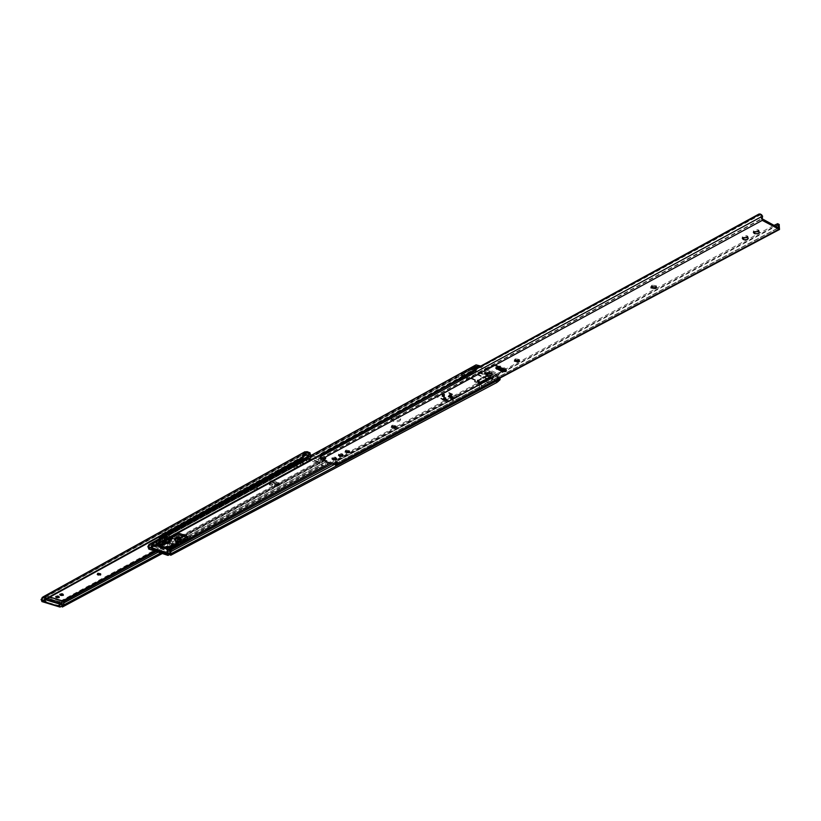 <?xml version="1.0" encoding="UTF-8"?>
<svg xmlns="http://www.w3.org/2000/svg" width="821" height="821" viewBox="0 0 821 821"><rect width="100%" height="100%" fill="white"/><g stroke="black" fill="none" stroke-linecap="round" stroke-linejoin="round"><path stroke-width="0.62" stroke-dasharray="4.11 3.08" d="M311.559 455.173L318.948 458.005L321.432 457.164L321.329 458.395L325.27 460.468L327.497 464.224L326.04 465.876L62.098 607.119L62.304 603.692L60.877 601.105L45.186 596.313L43.359 596.744L43.133 598.181L45.412 597.801L45.576 596.764M58.753 605.559L59.871 601.916L61.123 602.635L61.513 606.206L63.494 605.159M100.131 574.095L100.911 573.602L97.873 572.935L97.401 573.325L98.027 573.889M254.182 489.716L257.394 489.152L254.017 488.403L253.361 488.967L254.182 489.716M254.305 488.526L257.517 487.961L254.151 487.212L253.484 487.787L254.305 488.526M294.092 467.898L297.448 467.272L294 466.513L293.271 467.139L294.092 467.898M294.205 466.687L297.571 466.061L294.113 465.291L293.395 465.918L294.205 466.687M308.522 459.75L305.504 460.181L306.88 461.176L309.897 460.735L308.522 459.75L308.634 458.529L305.617 458.96L306.992 459.945L309.999 459.514L308.634 458.529M302.323 463.147L299.316 463.567L300.691 464.553L303.688 464.132L302.323 463.147L302.436 461.925L299.429 462.346L300.804 463.331L303.801 462.911L302.436 461.925M158.74 542.763L166.663 540.085L164.467 539.613L169.865 536.667L167.905 536L162.517 538.956L160.926 538.145L160.033 538.638L156.277 542.373L158.74 542.763L159.5 544.005L166.458 541.686L164.262 541.213L167.7 539.346L170.009 535.538L164.611 538.494L166.807 538.966L158.381 541.901L156.421 541.265L160.177 537.519L161.07 537.026L162.661 537.837L168.048 534.882L170.009 535.538M59.871 601.916L45.412 597.801M321.329 458.395L320.108 458.416L320.211 457.194M308.337 456.948L308.973 458.015L317.789 461.381L318.548 460.94L317.758 461.371L318.045 459.668L320.108 458.416M318.045 459.668L308.111 455.357M62.365 594.62L63.525 594.25L62.201 593.48L59.902 593.665L60.908 594.332M58.229 596.867L59.399 596.508L58.075 595.738L55.787 595.923L56.803 596.59M310.01 453.274L308.47 453.992L309.866 454.526L310.01 453.274M327.497 464.224L326.132 459.904L321.432 457.164M42.723 601.034L43.534 600.52L42.682 600.449L42.415 598.683L43.133 598.181M160.752 553.005L324.008 465.466L325.332 464.707L326.306 462.264M59.492 604.359L59.512 601.167M58.979 604.636L58.363 605.734M44.96 601.362L45.76 597.606M45.422 596.857L44.868 600.336M167.7 539.346L165.739 538.689L168.048 534.882M162.661 537.837L162.517 538.956M43.534 600.52L303.216 457.533M162.322 553.528L324.716 466.636L324.008 465.466M326.04 465.876L324.716 466.636M308.368 455.224L308.47 453.992M308.357 455.891L308.347 456.722M318.548 460.94L318.948 458.005M308.973 458.015L308.183 458.446L316.998 461.813L317.789 461.381M307.577 455.655L307.547 457.471L308.337 457.04M308.183 458.446L307.547 457.471M317.758 461.371L316.998 461.813M164.611 538.494L164.467 539.613M166.807 538.966L166.663 540.085M158.648 542.619L158.207 541.901L158.063 543.009L159.346 545.113L159.5 544.005L157.119 543.204L156.739 542.086M156.76 542.096L156.975 544.323L159.346 545.113L165.319 543.338L166.314 542.804L166.458 541.686M161.07 537.026L160.926 538.145M166.314 542.804L164.118 542.332L167.556 540.464L165.596 539.808L162.158 541.675L160.567 540.875L156.975 544.323L157.119 543.204L159.828 540.249L160.711 539.756L162.301 540.557L165.739 538.689M162.158 541.675L162.301 540.557M165.596 539.808L167.905 536M160.567 540.875L160.711 539.756M164.118 542.332L164.262 541.213M167.556 540.464L169.865 536.667M45.381 600.059L45.699 601.588M173.795 535.128L173.077 535.98C174.74 538.35 177.829 539.028 182.354 538.032L183.083 537.17C181.41 534.799 178.311 534.122 173.795 535.128M173.939 533.989L173.221 534.851C174.883 537.221 177.972 537.899 182.498 536.903L183.227 536.041C181.554 533.671 178.455 532.983 173.939 533.989M166.478 535.754L163.82 534.933L162.753 538.063L175.858 542.486L175.232 542.825L175.478 538.802L173.026 537.971L171.989 538.617L167.279 537.026L166.478 535.754L165.842 536.103L163.379 535.271L164.005 534.923M276.882 482.851L274.799 483.569L269.955 481.783L271.125 480.726L279.735 483.148L273.537 480.86L269.545 483.641L274.861 485.468L277.631 484.144L279.622 484.349L273.414 482.06L269.421 484.852L274.737 486.668L279.622 484.349M279.735 483.148L274.676 484.78L269.647 482.82L271.012 481.937L273.414 482.06M160.742 537.971L161.768 539.469L175.294 544.015L176.105 543.974L176.361 540.936L177.798 539.274L176.792 538.925L175.314 540.587L175.232 542.825M162.753 538.063L161.84 538.083L163.051 534.276L306.982 454.978L305.905 454.557M306.479 457.964L307.629 459.657L322.92 465.138L323.084 461.813L321.965 461.381L322.181 463.937L307.742 458.416L308.296 456.969M163.051 534.276L162.035 533.937L161.521 535.631M161.388 534.728L303.883 456.158M162.035 533.937L303.903 455.655M176.792 538.925L321.647 460.591L323.423 461.115L323.084 461.813M321.965 461.381L321.647 460.591M177.798 539.274L322.725 461.002M177.151 540.054L323.423 461.115M175.478 538.802L172.389 538.319L173.026 537.971M163.718 535.066L162.127 538.412M165.842 536.103L166.673 535.949M167.074 536.842L166.447 537.191L166.047 536.287M166.447 537.191L167.279 537.026M171.989 538.617L166.642 537.375M171.353 538.966L172.215 538.576M172.8 538.022L171.579 538.925M175.858 542.486L175.715 539.12M274.861 485.468L274.737 486.668M269.37 483.446L269.257 484.657M271.012 481.937L276.759 484.062M271.125 480.726L273.537 480.86M178.845 537.232L176.207 537.509L177.038 538.207L179.676 537.919L178.845 537.232M178.978 536.092L176.351 536.37L177.182 537.067L179.809 536.79L178.978 536.092M475.113 369.46L474.086 368.475L470.967 368.352L461.782 373.596L465.907 374.807L475.113 369.46L474.712 371.328L464.85 376.377L461.761 375.156L462.049 374.592L470.905 369.748L474.025 369.84L475.051 370.815M490.496 377.465L480.018 383.068L477.196 381.734L477.535 381.231L486.432 376.449L489.521 376.623L490.496 377.465L496.356 374.325L499.312 378.44M490.589 376.244L489.583 375.269L486.484 375.105L477.247 380.308L480.08 381.724L481.342 381.56L490.589 376.244L490.527 377.598M498.501 381.57L170.368 555.437L170.44 551.733L168.972 548.838L152.419 543.902L152.265 543.256L150.284 543.718M166.776 553.682L167.915 549.701L169.239 550.522L169.731 554.411L170.47 554.062M149.833 548.325L150.684 547.771L149.668 547.73L149.289 545.832L151.331 544.539L152.47 544.918L152.614 543.8M398.739 418.197C394.88 417.171 392.428 417.581 391.381 419.418L393.146 421.224C396.995 422.24 399.447 421.84 400.504 420.003L398.739 418.197M398.821 416.904C394.973 415.878 392.52 416.278 391.463 418.115L393.238 419.931C397.087 420.947 399.529 420.547 400.586 418.71L398.821 416.904M500.04 378.06L498.45 374.879L496.407 372.97L480.747 366.074M172.718 546.211L176.094 544.292L175.961 545.411L163.389 541.193M163.102 541.09L160.813 540.321L160.752 539.192L155.682 542.086L170.193 546.94M175.961 545.411L176.176 544.354L176.033 545.472M172.584 547.34L176.012 545.503M155.682 542.086L155.538 543.215L157.817 543.974M158.638 544.251L168.849 547.658M155.538 543.215L155.631 542.004L155.467 543.153L160.813 540.321M479.341 366.843L496.356 374.325M167.915 549.701L152.47 544.918M176.094 544.292L160.957 539.192M497.7 380.236L498.491 379.61M498.932 378.645L498.747 377.506M167.576 552.359L166.95 552.687L167.422 548.91M166.95 552.687L166.365 553.857M152.583 544.569L168.254 549.793L167.587 550.152L151.926 544.928L152.583 544.569L152.029 548.777L152.891 544.682M152.419 543.902L151.926 547.689M150.684 547.771L474.004 371.472M152.542 547.35L152.963 549.085M179.943 538.391L175.591 537.437L179.943 538.391M179.768 539.818L175.417 538.853L179.768 539.818M162.363 541.983L163.861 543.338L162.219 544.231M162.969 541.367L164.159 541.881L162.948 541.87L163.687 542.117L159.931 544.169L167.453 546.683L172.862 544.405L174.073 546.283L178.66 542.968M163.461 544.58L163.861 543.338M169.926 539.028L170.101 537.611L170.932 538.371L169.855 538.607M178.578 542.229L177.675 540.988L180.641 540.875L187.773 536.821M163.595 542.763L170.111 540.085M172.277 545.729L173.303 538.915L172 538.473L171.22 544.651M172.533 545.093L168.757 547.114L169.578 540.608L168.274 540.177L167.453 546.683M172 538.473L173.149 538.668L169.578 540.608M173.919 548.089L174.073 546.283M162.404 541.47L163.02 535.251L164.333 535.692L160.772 537.642L159.459 537.201M164.333 535.692L163.687 542.117M158.648 543.523L159.253 538.781M161.532 536.062L163.02 535.251M160.772 537.642L159.931 544.169M168.757 547.114L168.172 548.028M168.274 540.177L171.846 538.227M178.968 536.031L179.778 536.708L177.213 536.985L176.392 536.308L178.968 536.031M178.834 537.17L179.645 537.847L177.069 538.124L176.258 537.437L178.834 537.17M179.111 537.016L180.179 537.909L176.792 538.268L175.715 537.375L179.111 537.016M178.927 538.504L179.994 539.397L176.607 539.756L175.53 538.863L178.927 538.504M181.605 539.664L175.766 540.218L173.908 538.74M486.36 375.885L477.555 380.728L481.363 381.786L489.675 377.332L490.209 376.429L489.439 375.597L487.294 375.341L486.33 376.644L489.398 376.613L490.168 377.444L489.644 378.091L491.522 377.752L492.631 379.589L490.691 378.912L490.548 377.845L489.357 377.27L472.711 369.994L472.444 370.938L470.484 369.912L459.155 376.069L458.498 377.28L459.442 379.518M474.199 370.558L465.928 375.074L462.09 374.007L471.788 368.547L473.943 368.803L474.723 369.655L474.169 371.328L474.682 370.682L473.902 369.819L475.575 370.558L465.887 375.844L460.673 375.135L459.421 375.967M474.559 381.827L474.805 380.38L472.742 378.142L466.533 377.568L466.492 378.327L472.701 378.902L474.764 381.139L474.559 381.827L479.423 383.807L479.464 387.923L480.182 388.61M461.381 379.918L462.849 378.255L461.33 376.921L461.638 376.049L466.492 378.327M469.899 374.417L471.849 373.35C470.833 371.851 470.176 372.2 469.899 374.417M476.108 367.079L475.636 372.159M475.554 367.09L474.969 369.255M481.588 388.774L482.245 387.553L481.486 385.531L492.631 379.589M495.648 380.39L492.59 378.768L493.975 377.157L497.793 376.593L497.69 379.302M488.844 380.77C488.567 382.976 487.91 383.325 486.884 381.816L488.844 380.77M498.716 378.758L497.793 376.593M491.061 377.332L475.575 370.558M472.219 369.091L470.813 369.861L473.902 369.819L471.747 369.07L470.484 369.912M462.09 374.007L462.828 375.874L464.501 376.603L465.928 375.074M466.533 377.568L464.501 376.603M461.176 380.02L461.33 376.921M481.363 381.786L481.322 382.545L478.274 382.576L476.621 381.857L478.017 381.108L477.504 381.744L479.926 383.294L489.644 378.091L489.675 377.332M481.486 385.531L479.926 383.294M493.975 377.157L479.608 384.833L479.464 387.923M489.244 377.342L478.12 383.304L489.265 377.321M476.621 381.857L474.6 381.067M487.736 375.885L478.017 381.108L478.048 380.349M461.156 375.146L470.813 369.861L470.844 369.091M462.038 375.023L462.582 373.627M59.656 605.826L60.169 602.121L45.412 597.431L44.745 597.801L45.453 597.626L44.837 601.321M44.745 597.801L59.697 602.368L44.909 597.934L44.406 601.567M60.251 602.029L59.122 605.672M166.109 554.031L152.367 549.465M168.254 549.793L167.72 553.99M167.587 550.152L167.125 553.795M151.926 544.928L151.372 549.136M452.792 399.806L450.852 399.016L450.78 399.704M444.264 396.194L442.314 395.404L442.242 396.091M444.335 394.891L442.057 394.408L444.335 394.891M442.314 394.716L444.592 395.209L442.314 394.716M452.864 398.503L450.585 398.031L452.864 398.503M450.842 398.339L453.12 398.811L450.842 398.339M449.518 395.712L451.55 396.133L449.518 395.712M451.324 395.784L449.292 395.363L451.324 395.784M443.812 398.78L445.824 399.211L443.812 398.78M443.843 398.113L445.865 398.544L443.843 398.113M446.532 399.581L443.145 398.503L442.878 399.334M442.94 399.529L446.388 399.704M452.258 396.512L448.861 395.424L448.523 396.327M448.646 396.471L452.104 396.635M505.993 370.097L506.444 369.419L505.562 368.444L500.102 366.022L495.853 366.843L496.253 367.541M491.923 373.576L492.313 372.898L491.286 371.769L489.49 370.979L484.636 371.913L484.975 372.601M320.488 455.604L321.627 456.045L320.99 458.303L322.704 458.344L322.591 459.596M758.891 231.717L759.292 230.917L757.978 229.685L753.339 230.927L753.781 231.666M335.912 458.693L336.6 458.108L335.225 457.112L332.105 457.564L332.679 458.251M342.47 455.173L343.147 454.588L341.772 453.592L338.632 454.054L339.206 454.731M747.767 237.7L748.167 236.9L746.853 235.668L742.256 236.889L742.707 237.628M323.279 459.185L333.275 463.013L333.162 464.265M336.282 465.117L336.446 461.741L338.098 459.832L337.01 459.411L335.317 461.299L335.286 464.902M321.627 456.045L322.222 453.715L321.134 453.295L320.467 455.296M320.334 454.229L476.006 369.214M321.134 453.295L476.036 368.65M322.222 453.715L760.944 214.599M335.379 463.824L335.132 464.809M333.275 463.013L336.969 461.628L337.41 462.172L334.999 463.311M324.685 458.344L325.968 457.564L325.393 457.174L322.704 458.344M518.964 360.224L519.488 359.547L515.547 358.736L514.469 359.711L514.952 360.419L515.024 359.013M395.414 426.54L396.02 425.914L392.346 425.124L391.473 425.883L391.997 426.561M349.038 451.427L349.684 450.821L346.093 450.041L345.292 450.729L345.836 451.396M656.02 286.642L656.472 285.882L652.243 285.072L650.889 286.344L651.34 287.073M337.01 459.411L503.345 370.333M503.92 370.025L774.049 225.354M338.098 459.832L777.898 224.615L779.211 224.513M337.298 460.755L779.252 224.544M321.155 458.375L321.042 459.627M324.418 457.184L324.316 458.436M337.41 462.172L337.328 463.085M451.201 394.357L451.612 394.798L449.754 395.137L449.333 394.685L451.201 394.357M449.713 395.804L451.581 395.465L449.713 395.804M445.485 397.426L445.895 397.877L443.627 397.764L445.485 397.426M444.007 398.873L445.865 398.544L445.444 398.093L443.586 398.431L444.007 398.873M452.71 397.641L453.202 398.154L450.544 398.021L452.71 397.641M450.996 399.211L453.161 398.821L450.503 398.688L450.996 399.211M444.182 394.018L444.674 394.542L442.006 394.408L444.182 394.018M442.468 395.599L444.633 395.209L441.975 395.075L442.468 395.599M505.161 369.666L504.351 368.988L500.42 372.796L503.129 370.517M457.728 396.327L448.502 401.264L437.121 396.451L446.316 391.473L457.728 396.327L482.03 382.771L487.725 378.676L500.933 371.851M487.725 378.676L476.211 373.647L489.378 366.751L495.104 364.883L499.476 367.203M497.588 367.1L495.32 365.591L488.864 367.695L489.378 366.751M503.776 369.963L504.268 369.553L495.32 365.591M504.268 369.553L504.864 370.23L505.243 369.542M482.04 383.417L470.546 378.43L446.285 392.14L457.697 396.995L482.04 383.417L487.725 379.343L500.42 372.796M487.725 379.343L476.211 374.314L488.864 367.695M470.546 378.43L476.211 374.314M446.285 392.14L437.08 397.128L448.461 401.921L457.697 396.995M437.121 396.451L437.08 397.128M448.502 401.264L448.461 401.921M446.316 391.473L470.536 377.773L476.211 373.647M482.03 382.771L470.536 377.773M443.494 399.796L446.583 399.242L445.885 398.503L442.796 399.057M444.089 397.857L445.875 397.538L444.089 397.857M444.007 399.519L445.782 399.201L444.007 399.519M449.2 396.728L452.309 396.174L451.612 395.435L448.502 395.989M449.795 394.778L451.581 394.46L449.795 394.778M449.713 396.461L451.499 396.133L449.713 396.461M61.123 602.635L61.298 601.485M256.85 488.536L256.727 489.716M296.843 466.677L296.73 467.898M60.415 602.05L62.427 600.962M154.789 551.035L324.141 459.473M45.288 597.421L304.057 454.424M60.58 601.023L324.244 458.241M45.442 596.395L307.003 451.622M43.965 597.667L305.648 452.946M42.682 598.458L304.632 453.603M42.682 600.449L303.852 456.507M61.657 602.583L326.132 459.904M62.304 603.692L326.953 461.258M61.554 606.278L63.607 605.067M160.7 552.995L325.332 464.707M61.513 604.205L63.935 602.891M158.207 552.164L326.091 461.823M156.401 551.568L325.27 460.468M42.528 598.571L42.764 597.093M42.415 598.683L41.05 599.556M61.606 604.389L61.832 602.912M62.642 606.124L61.667 604.554M159.048 541.532L158.905 542.65M158.381 541.901L158.237 543.009M300.25 463.116L300.137 464.337M302.99 462.131L302.877 463.362M300.804 463.331L300.691 464.553M297.233 466.472L297.11 467.693M294.113 465.291L294 466.513M293.723 465.507L293.61 466.718M257.209 488.331L257.086 489.521M254.151 487.212L254.017 488.403M253.781 487.417L253.658 488.598M58.075 595.738L57.922 596.775M58.568 595.892L58.414 596.929M62.201 593.48L62.047 594.517M62.694 593.634L62.54 594.671M100.716 573.838L100.634 574.392M97.873 572.935L97.72 574.002M97.596 573.089L97.442 574.156M306.428 459.729L306.315 460.961M309.199 458.744L309.086 459.965M306.992 459.945L306.88 461.176M165.914 539.448L165.77 540.567M165.811 539.489L165.668 540.608M159.151 541.491L159.007 542.609M157.098 540.885L156.955 541.993M157.17 540.823L157.027 541.942M160.105 537.57L159.962 538.689M160.177 537.519L160.033 538.638M159.685 541.367L159.828 540.249M159.613 541.419L159.756 540.3M165.319 543.338L165.462 542.219M165.421 543.286L165.565 542.178M44.293 597.503L44.478 596.344M61.339 603.733L61.554 602.296M59.512 602.101L59.666 601.075M161.911 538.34L307.742 458.416M175.437 542.897L322.181 463.937M175.294 544.015L322.078 465.168M176.484 542.322L323.269 463.331M161.768 539.469L307.629 459.657M161.84 538.083L307.649 458.128M175.571 542.702L322.314 463.732M175.314 540.587L176.361 540.936M161.532 535.939L162.599 536.298M274.399 485.427L274.276 486.627M269.545 483.641L269.421 484.852M269.709 482.748L269.832 481.537M275.24 484.78L275.363 483.579M269.832 482.994L269.955 481.783M274.676 484.78L274.799 483.569M169.239 550.522L169.403 549.27M150.972 544.734L476.724 366.299M472.188 369.45L476.098 367.315M152.388 544.477L461.761 375.156M152.532 543.358L461.833 373.801M472.249 368.095L478.079 364.893M490.548 376.11L496.407 372.97M169.731 550.511L498.45 374.879M168.644 548.736L480.08 381.724M332.115 463.865L497.588 375.474M168.5 549.854L169.249 549.454M172.615 547.658L178.465 544.518M330.37 463.198L480.018 383.068M149.566 545.596L475.687 366.987M149.668 547.73L474.866 370.24M170.44 551.733L499.384 376.418M169.742 554.401L168.172 555.314L168.664 551.394L170.881 549.998M169.619 552.266L170.881 551.599M334.927 464.183L498.511 377.013M149.412 545.708L149.617 544.107M149.289 545.832L147.862 546.745M169.721 552.482L169.916 550.881M170.86 554.391L169.793 552.656M151.331 544.539L151.495 543.286M150.048 545.288L150.264 543.728M169.434 551.753L169.639 550.193M167.484 549.926L167.617 548.808M481.28 382.945L481.342 381.56M480.285 383.089L480.347 381.734M490.188 378.173L490.24 376.788M487.438 376.234L487.489 374.879M486.432 376.449L486.484 375.105M477.535 381.231L477.596 379.887M477.196 381.734L477.258 380.39M462.049 374.592L462.12 373.206M461.73 375.033L461.792 373.678M464.85 376.377L464.912 375.033M465.846 376.162L465.907 374.807M474.712 371.328L474.774 369.973M471.911 369.45L471.983 368.095M470.905 369.748L470.967 368.352M160.752 539.192L160.608 540.321M162.804 543.04L162.948 541.87M177.5 542.404L177.675 540.988L172.933 544.436M163.779 541.357L170.522 538.586M171.856 545.719L171.958 544.898M172.687 545.811L172.862 544.405M173.898 547.689L172.595 547.248M177.931 542.188L178.034 541.408M178.29 542.199L178.465 540.782M179.789 542.363L179.963 540.947M180.466 542.291L180.641 540.875M187.26 538.648L187.434 537.221M170.655 539.623L170.83 538.207M163.677 542.794L163.861 541.378M163.41 544.179L162.096 543.738M164.477 535.928L163.174 535.487M181.595 539.725L175.745 540.351L173.898 538.812M461.433 376.952L472.444 370.938M462.12 373.853L471.788 368.547M465.025 375.105L474.692 369.83M480.449 381.816L490.168 376.603M477.586 380.564L487.294 375.341M479.618 384.125L490.753 378.173M461.371 376.223L472.444 370.168M476.539 381.909L487.664 375.936M479.998 383.407L491.132 377.455M480.141 383.469L491.276 377.516M480.398 383.705L491.522 377.752M479.423 383.807L490.548 377.845M477.966 383.304L489.1 377.342M463.054 376.839L474.128 370.794M462.89 376.675L473.974 370.63M461.597 376.08L472.67 370.025L461.638 376.049M460.93 375.135L471.993 369.081M461.074 375.197L472.137 369.142M464.563 376.716L475.646 370.671M497.239 379.548L497.362 376.408M60.374 601.998L45.412 597.431M63.597 605.108L60.159 606.976L60.713 603.384L64.048 601.362L60.61 603.209L42.476 597.678L45.853 595.81L49.948 597.062M58.096 605.919L45.299 602.029M42.271 601.105L45.145 599.525L45.709 595.902L42.333 597.77L41.83 600.951M49.855 597.113L45.894 595.902L45.412 599.556M49.958 597.052L45.771 595.81L42.384 597.842L60.528 603.373L59.974 606.976L41.82 601.454L42.333 597.77L41.82 600.941M59.502 605.785L44.344 601.547M45.145 601.793L58.322 605.795M170.994 550.039L168.551 551.219L149.237 544.775L151.598 543.481L156.011 544.959M167.966 555.386L148.622 548.89L149.145 544.959L168.459 551.394L168.161 555.335M149.289 548.418L150.931 547.515L151.444 543.584L149.094 544.877L148.652 548.192L149.073 544.898L151.505 543.492L151.249 547.556M155.918 545.011L151.505 543.492L156.031 544.949M505.562 368.444L505.51 369.819M491.286 371.769L491.225 373.145M321.75 458.385L321.637 459.647M758.614 230.034L758.666 231.573M335.789 457.328L335.686 458.59M342.336 453.808L342.234 455.07M747.479 236.017L747.531 237.546M335.317 461.299L336.446 461.741M336.641 463.28L779.622 227.222M758.881 214.086L760.113 214.774M320.898 458.015L762.083 218.437M320.99 458.303L762.216 218.817M335.543 463.886L778.544 227.838M335.676 463.68L778.38 227.745M776.687 223.938L777.898 224.615M746.853 235.668L746.905 237.207M341.772 453.592L341.669 454.855M335.225 457.112L335.122 458.364M652.243 285.072L652.254 286.55M651.617 285.41L651.628 286.888M346.093 450.041L346 451.304M345.682 450.267L345.579 451.529M392.346 425.124L392.253 426.417M391.894 425.36L391.812 426.663M515.547 358.736L515.506 360.121M757.978 229.685L758.029 231.235M321.699 458.375L321.586 459.627M325.393 457.174L325.28 458.436M325.68 457.287L325.568 458.539M325.834 457.728L325.763 458.641M335.286 463.588L335.184 464.83M333.654 462.88L333.552 464.132M336.005 461.628L335.902 462.88M336.969 461.628L336.867 462.88M337.257 461.741L337.154 462.993M489.49 370.979L489.439 372.354M500.102 366.022L500.051 367.398M504.351 368.988L495.104 364.883M495.679 364.904L504.638 368.875L495.802 364.976M497.126 366.802L497.505 366.115M45.514 597.678L45.678 596.651M44.077 597.606L305.73 452.894M317.47 461.792L318.261 461.361M299.429 462.346L299.316 463.567M303.801 462.911L303.688 464.132M297.571 466.061L297.448 467.272M293.395 465.918L293.271 467.139M257.517 487.961L257.394 489.152M253.484 487.787L253.361 488.967M55.787 595.923L55.633 596.949M59.399 596.508L59.245 597.544M59.902 593.665L59.748 594.702M63.525 594.25L63.371 595.287M100.911 573.602L100.757 574.669M97.401 573.325L97.247 574.392M305.617 458.96L305.504 460.181M309.999 459.514L309.897 460.735M173.221 534.851L173.077 535.98M176.105 543.974L322.92 465.138M175.53 542.886L322.273 463.927M323.197 460.94L321.996 460.478M172.841 537.981L172.215 538.33M171.538 538.956L172.164 538.607M163.82 534.933L163.194 535.282M183.227 536.041L183.083 537.17M269.36 483.477L269.247 484.677M269.647 482.82L269.77 481.619M176.351 536.37L176.207 537.509M152.603 544.754L152.747 543.635M391.463 418.115L391.381 419.418M151.095 544.651L476.806 366.248M400.586 418.71L400.504 420.003M490.537 377.681L490.589 376.326M477.196 381.662L477.247 380.308M461.72 374.961L461.782 373.596M475.051 370.897L475.113 369.542M179.809 536.79L179.676 537.919M180.117 539.407L180.292 537.991M171.353 545.955L171.527 544.549M170.747 539.787L170.932 538.371M164.108 543.143L164.282 541.737M175.417 538.853L175.591 537.437M171.928 538.217L173.231 538.658M163.102 535.23L164.405 535.682M179.778 536.708L179.645 537.847M180.179 537.909L179.994 539.397M175.715 537.375L175.53 538.863M176.392 536.308L176.258 537.437M490.209 376.429L490.168 377.444M474.723 369.655L474.682 370.682M459.155 376.069L475.492 367.12M477.719 380.421L486.863 375.495M462.254 373.699L471.346 368.711M476.591 381.909L487.715 375.936M478.222 383.233L489.357 377.27M461.125 375.197L472.188 369.142M474.805 380.38L474.764 381.139M477.555 380.728L477.504 381.744M59.676 602.347L44.816 597.811M450.565 399.365L450.534 400.032M442.037 395.753L441.996 396.42M444.623 394.532L444.592 395.209M453.151 398.144L453.12 398.811L453.202 398.154M449.333 394.685L449.261 396.03M443.627 397.764L443.556 399.098M442.704 399.057L442.663 399.724M448.399 395.989L448.369 396.656M506.444 369.419L506.393 370.794M492.313 372.898L492.261 374.273M759.292 230.917L759.343 232.456M336.6 458.108L336.497 459.37M343.147 454.588L343.045 455.85M748.167 236.9L748.218 238.429M335.635 463.886L778.647 227.848M742.256 236.889L742.307 238.429M338.632 454.054L338.529 455.316M332.105 457.564L332.002 458.826M656.472 285.882L656.482 287.36M650.889 286.344L650.899 287.822M349.684 450.821L349.582 452.084M345.292 450.729L345.189 452.002M396.02 425.914L395.938 427.218M391.473 425.883L391.381 427.187M519.488 359.547L519.447 360.932M514.469 359.711L514.418 361.096M753.339 230.927L753.391 232.476M325.968 457.564L325.855 458.816M335.43 463.742L335.327 464.994M337.544 462.007L337.441 463.26M484.636 371.913L484.575 373.278M495.853 366.843L495.802 368.219M452.402 396.174L452.371 396.851M446.686 399.252L446.645 399.919M451.612 394.798L451.55 396.133M450.585 398.031L450.555 398.698M442.057 394.408L442.026 395.075M444.51 395.876L444.469 396.543M453.038 399.478L452.997 400.145M444.633 395.209L444.674 394.542M441.975 395.075L442.006 394.408M450.503 398.688L450.544 398.021M443.689 397.426L443.597 399.098M449.395 394.357L449.313 396.03M451.581 394.46L451.499 396.133"/><path stroke-width="1.23" d="M98.079 575.028L100.757 574.669L97.72 574.002L97.247 574.392L98.079 575.028M98.027 573.889L100.131 574.095M62.047 594.517L59.748 594.702L61.072 595.471L63.371 595.287L62.047 594.517M57.922 596.775L55.633 596.949L56.957 597.719L59.245 597.544L57.922 596.775M308.111 455.357L308.357 455.891M309.733 453.951L309.835 452.72L307.003 451.622L303.914 452.433L302.877 454.813L306.89 452.864L310.092 454.3L308.368 455.224M60.908 594.332L62.365 594.62M56.803 596.59L58.229 596.867M309.835 452.72L310.01 453.274M309.866 454.526L311.559 455.173M304.355 453.859L303.852 456.507L302.477 458.015M43.349 596.744L41.05 599.556L41.861 600.962L42.723 601.034L302.344 458.108L302.877 454.813M58.363 605.734L56.844 606.011L46.92 602.563L56.844 606.011M46.407 602.84L44.96 601.362M61.811 606.103L62.375 607.017L162.322 553.528M62.375 607.017L61.554 606.278M63.494 605.159L160.752 553.005M57.357 605.734L58.753 605.559M45.699 601.588L46.92 602.563M306.982 454.978L308.388 456.189L307.249 455.747L306.479 457.964M161.521 535.631L160.742 537.971M307.249 455.747L306.377 454.495L303.903 455.655M303.883 456.158L306.592 454.67M308.296 456.969L308.388 456.189M150.284 543.718L148.919 544.559L147.862 546.745L148.817 548.284L149.833 548.325L473.112 372.067L473.974 370.835L473.912 368.249L476.806 366.248L479.341 366.843M480.747 366.074L476.057 364.873L474.877 365.653L473.912 368.249M170.193 546.94L170.994 547.145L170.85 548.264L172.584 547.34M170.85 548.264L170.778 547.145M157.817 543.974L158.638 544.251M168.849 547.658L170.645 548.264M475.4 367.254L474.866 370.24L473.348 371.913M170.994 547.145L172.718 546.211M498.491 379.61L498.932 378.645M166.365 553.857L164.734 554.144L165.36 553.806L154.235 550.121L153.619 550.45L164.734 554.144M153.619 550.45L152.039 548.777L167.72 553.99L166.109 554.031M499.312 378.44L500.081 379.723L500.04 378.06M500.081 379.723L496.91 382.463L496.12 381.139L497.7 380.236L170.583 553.949L171.045 550.121M170.152 554.278L170.758 555.273L496.91 382.463M170.758 555.273L169.793 554.503M170.47 554.062L496.12 381.139M165.36 553.806L166.776 553.682M152.963 549.085L154.235 550.121M169.855 538.607L162.281 542.322L162.969 541.367L169.475 538.689M177.172 543.943L178.485 544.385L178.065 545.329L176.751 544.887L177.346 542.527L180.466 542.291L187.26 538.648L186.49 537.324L179.891 535.076L176.689 535.056L169.937 538.73L170.635 539.92L169.588 539.91L169.742 538.617M187.599 538.248L187.773 536.821L186.665 535.897L180.066 533.65L176.864 533.629L170.08 537.591M162.219 544.231L159.746 545.575L167.268 548.089L172.769 545.842L177.346 542.527M169.926 541.501L169.372 542.404L168.048 541.963L168.603 541.06L169.926 541.501L169.588 539.91M171.394 545.873L172.277 545.729M176.751 544.887L172.831 547.72L172.769 545.842M178.485 544.385L178.578 542.229M172.831 547.72L174.134 548.161L178.065 545.329M168.603 541.06L168.787 539.643M162.281 544.261L163.79 544.692L162.281 544.261L162.281 542.322M168.048 541.963L162.466 544.251M159.746 545.575L158.617 543.728L162.404 541.47M159.253 538.781L159.459 537.201L161.532 536.062M171.938 546.006L167.268 548.089M163.79 544.692L169.372 542.404M173.908 538.74L179.768 538.053L181.605 539.664M459.442 379.518L461.176 380.02L475.636 372.159L475.554 367.09M474.969 369.255L475.77 370.558M480.182 388.61L481.588 388.774L498.06 380.031L498.716 378.758M497.69 379.302L498.06 380.031M497.659 380.144L495.648 380.39M475.923 366.997L475.934 370.856M59.779 605.857L58.322 605.795M152.367 549.465L151.372 549.136L152.029 548.777M167.125 553.795L167.063 554.349M450.811 399.694L452.997 400.145L450.811 399.694M450.78 399.704L452.792 399.806M442.273 396.071L444.192 396.892L442.273 396.071L444.264 396.194M443.114 399.17L442.663 399.724L446.193 400.474L446.645 399.919L443.114 399.17M446.501 399.54L443.648 400.053L442.94 399.529M448.82 396.102L448.369 396.656L451.909 397.405L452.371 396.851L448.82 396.102M505.767 371.574L506.393 370.794L505.51 369.819L500.051 367.398L495.802 368.219L502.154 371.615L505.767 371.574M496.253 367.541L502.206 370.24L505.993 370.097M491.553 375.156L492.261 374.273L489.439 372.354L484.575 373.278L487.407 375.197L491.553 375.156M484.975 372.601L487.458 373.832L491.923 373.576M320.467 455.296L320.057 456.917L320.878 459.555L325.568 458.539L323.166 460.437L333.162 464.265L336.867 462.88L337.308 463.424L334.896 464.563L336.282 465.117L779.509 229.47L779.201 225.272L777.939 224.574L778.544 227.838L762.216 218.817L762.596 216.077L760.184 213.983L758.881 214.086L476.036 368.65M758.46 233.605L759.343 232.456L758.029 231.235L753.391 232.476L754.704 233.698L758.46 233.605M753.781 231.666L758.891 231.717M336.117 459.822L336.497 459.37L335.122 458.364L332.002 458.826L333.377 459.822L336.117 459.822M342.665 456.312L343.045 455.85L341.669 454.855L338.529 455.316L339.904 456.322L342.665 456.312M747.346 239.558L748.218 238.429L746.905 237.207L742.307 238.429L743.621 239.65L747.346 239.558M742.707 237.628L747.767 237.7M323.392 459.062L323.166 460.437M761.313 215.369L761.026 216.949L762.278 220.377L779.509 229.47M518.882 361.63L519.447 360.932L515.506 360.121L514.418 361.096L518.349 361.917L518.964 360.224M395.506 427.741L395.938 427.218L392.253 426.417L391.381 427.187L395.055 427.977L395.578 426.643M349.192 452.556L349.582 452.084L346 451.304L345.189 452.002L348.771 452.782L349.274 451.571M655.743 288.304L656.482 287.36L652.254 286.55L650.899 287.822L655.117 288.633L656.02 286.642M476.006 369.214L760.236 214.014M760.944 214.599L762.596 216.077M334.896 464.563L335.142 463.506M324.685 458.344L323.474 459.001M514.952 360.419L518.923 360.245M391.997 426.561L395.414 426.54M345.836 451.396L349.038 451.427M651.34 287.073L655.733 286.827M332.679 458.251L335.912 458.693M339.206 454.731L342.47 455.173M503.345 370.333L503.92 370.025M774.049 225.354L777.703 223.671L777.939 224.574M777.703 223.671L779.252 224.544L779.201 225.272M499.476 367.203L499.189 367.941L497.588 367.1M504.864 370.23L499.568 367.244M504.443 369.409L505.161 369.666M504.073 370.097L499.189 367.941M503.129 370.517L503.776 369.963M442.878 399.334L443.494 399.796M452.227 396.471L449.2 396.728M100.398 574.218L100.275 575.059M62.427 600.962L154.789 551.035M304.057 454.424L306.89 452.864M43.061 596.908L304.93 451.766M42.097 597.524L303.914 452.433M63.607 605.067L160.7 552.995M63.935 602.891L158.207 552.164M61.185 602.922L156.401 551.568M41.861 600.962L302.97 457.081M56.618 596.59L56.464 597.565M57.111 596.682L56.957 597.719M60.733 594.332L60.58 595.317M61.226 594.435L61.072 595.471M100.634 574.392L100.562 574.905M161.08 537.119L306.818 457.04M476.098 367.315L478.017 366.258M149.935 543.902L475.913 364.965M169.3 550.84L332.115 463.865M169.249 549.454L172.615 547.658M178.465 544.518L330.37 463.198M148.919 544.559L474.877 365.653M170.881 551.599L334.927 464.183M148.817 548.284L473.974 370.835M177.87 542.702L177.931 542.188M186.49 537.324L186.665 535.897M179.891 535.076L180.066 533.65M176.689 535.056L176.864 533.629M169.937 538.73L170.111 537.314M176.053 540.844C180.507 541.419 181.574 540.844 179.265 539.12C174.801 538.555 173.734 539.13 176.053 540.844M179.748 538.196L181.595 539.725C180.989 541.285 179.091 541.675 175.899 540.875L173.898 538.812L179.748 538.196M497.208 380.205L497.239 379.548M49.948 597.062L64.028 601.372L49.958 597.052M59.102 606.226L58.096 605.919M45.299 602.029L44.129 601.67M59.995 607.078L63.443 605.231L45.247 599.689L41.861 601.557L59.995 607.078L41.84 601.557L42.271 601.105M45.412 599.556L63.525 605.067L64.069 601.465M63.956 601.424L49.855 597.113M63.597 605.108L64.151 601.516L63.525 605.231L60.159 606.996M44.406 601.567L45.145 601.793M156.011 544.959L170.932 549.947M168.161 555.335L170.491 554.134L151.043 547.699L148.683 548.992L168.018 555.407L170.409 554.144L170.994 550.039M148.58 548.869L148.632 548.182L148.57 548.808L149.289 548.418M170.881 549.998L155.918 545.011M151.249 547.556L170.573 554.001L171.066 550.101M167.966 555.386L148.632 548.951M335.44 465.138L778.606 229.387M320.878 459.555L762.278 220.377M320.057 456.917L761.026 216.949M742.943 237.772L742.995 239.311M743.569 238.111L743.621 239.65M339.442 454.844L339.34 456.096M340.007 455.06L339.904 456.322M332.916 458.354L332.813 459.606M333.48 458.57L333.377 459.822M655.107 287.155L655.117 288.633M348.874 451.509L348.771 452.782M395.147 426.674L395.055 427.977M518.4 360.532L518.349 361.917M754.017 231.82L754.068 233.359M754.653 232.158L754.704 233.698M323.505 458.99L323.392 460.242M335.163 463.28L335.071 464.378M487.458 373.832L487.407 375.197M485.673 373.042L485.611 374.417M496.746 367.839L496.695 369.214M502.206 370.24L502.154 371.615M43.205 596.816L305.063 451.694M310.092 454.3L310.205 453.069M302.415 458.056L303.298 457.492M58.117 605.908L58.63 605.631M307.588 454.957L306.377 454.495M150.11 543.8L476.057 364.873M473.245 371.985L474.138 371.39M166.058 554.062L166.684 553.723M169.824 538.863L170.009 537.447M172.697 547.751L174.011 548.192M475.934 370.876L476.108 367.069M41.82 600.941L41.84 601.557M44.837 601.321L44.262 601.639M170.963 549.937L156.031 544.949M761.714 214.825L760.184 213.983M504.915 370.343L505.264 369.707"/></g></svg>
